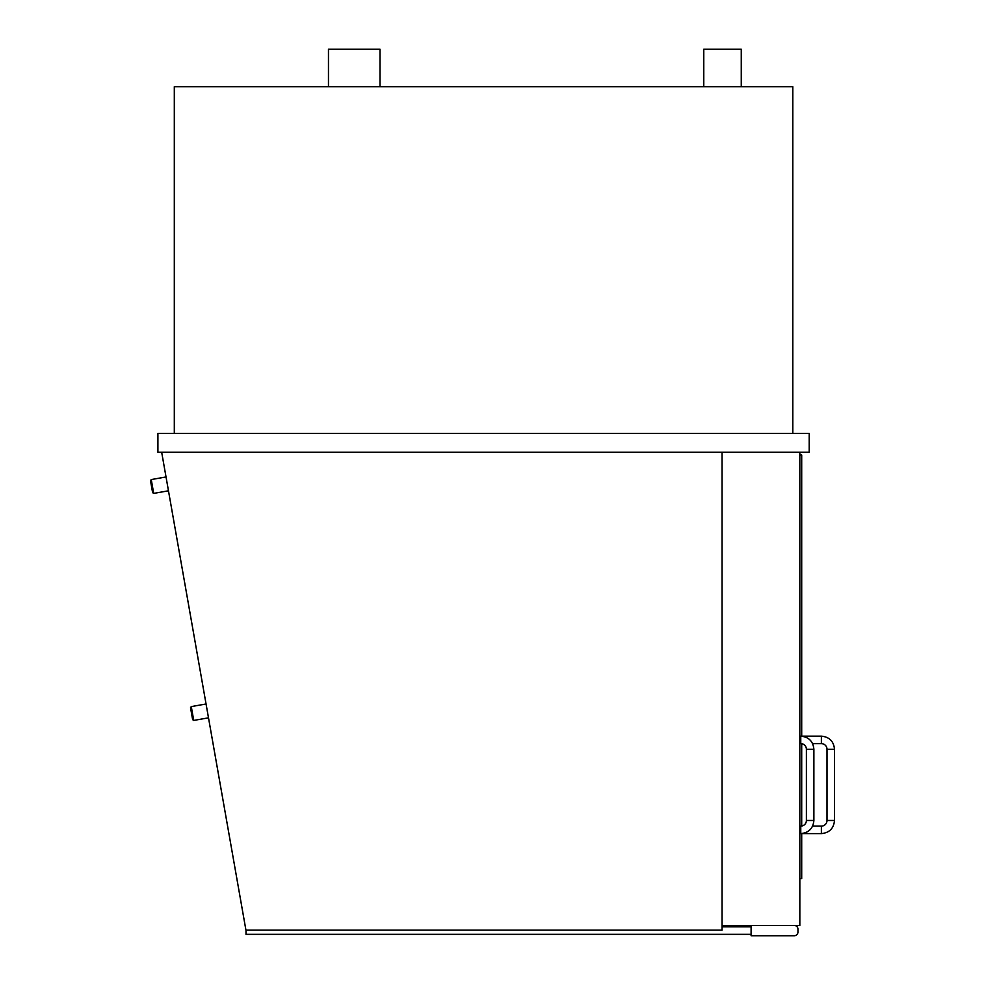 <?xml version="1.0" encoding="UTF-8"?>
<svg xmlns="http://www.w3.org/2000/svg" width="985" height="985" viewBox="0 0 985 985"><rect width="100%" height="100%" fill="white"/><g stroke="black" fill="none" stroke-linecap="round" stroke-linejoin="round"><path stroke-width="1.48" d="M809.202 433.462L157.908 433.462L157.908 452.201L809.202 452.201L809.202 433.462M792.802 433.462L792.802 86.729L174.308 86.729L174.308 433.462M722.054 452.201L722.054 925.444L799.832 925.444L799.832 452.201M794.205 925.444A3.743 3.743 0 0 1 797.961 929.187L797.961 932.007A3.743 3.743 0 0 1 794.205 935.75L751.099 935.75L751.099 925.444M799.832 878.583L801.704 878.583L801.704 833.569M812.625 826.107L821.379 826.107A5.627 5.627 0 0 0 827.006 820.48L827.006 749.265A5.627 5.627 0 0 0 821.379 743.638L821.379 736.152L801.704 736.152L801.704 455.021L799.832 455.021M801.704 743.724L801.704 826.033M800.768 736.152L800.768 743.638A5.627 5.627 0 0 1 806.395 749.265L813.881 749.265C813.105 741.299 808.734 736.928 800.768 736.152L799.832 736.152M813.881 820.48L806.395 820.48A5.627 5.627 0 0 1 800.768 826.107L800.768 833.605C808.734 832.83 813.105 828.459 813.881 820.48L813.881 749.265M722.054 925.444L722.054 930.123L245.93 930.123L161.663 452.201M328.461 86.729L328.461 49.25L380.001 49.25L380.001 86.729M703.77 86.729L703.77 49.25L741.262 49.25L741.262 86.729M751.099 926.848L722.054 926.848M751.099 934.346L246.004 934.346L246.004 930.123M190.524 707.673L192.641 719.666L193.725 720.429L191.287 706.59L190.524 707.673M150.496 480.643L152.613 492.648L153.697 493.399L151.259 479.56L150.496 480.643M827.006 749.265L834.504 749.265C833.729 741.299 829.345 736.928 821.379 736.152M827.006 820.48L834.504 820.48L834.504 749.265M821.379 826.107L821.379 833.605C829.345 832.83 833.729 828.459 834.504 820.48M821.379 743.638L812.625 743.638M801.704 833.605L821.379 833.605M800.768 743.638L799.832 743.638M806.395 820.48L806.395 749.265M799.832 833.605L800.768 833.605M799.832 826.107L800.768 826.107M206.062 703.979L191.287 706.59M208.5 717.831L193.725 720.429M166.022 476.962L151.259 479.56M168.472 490.801L153.697 493.399"/></g></svg>
